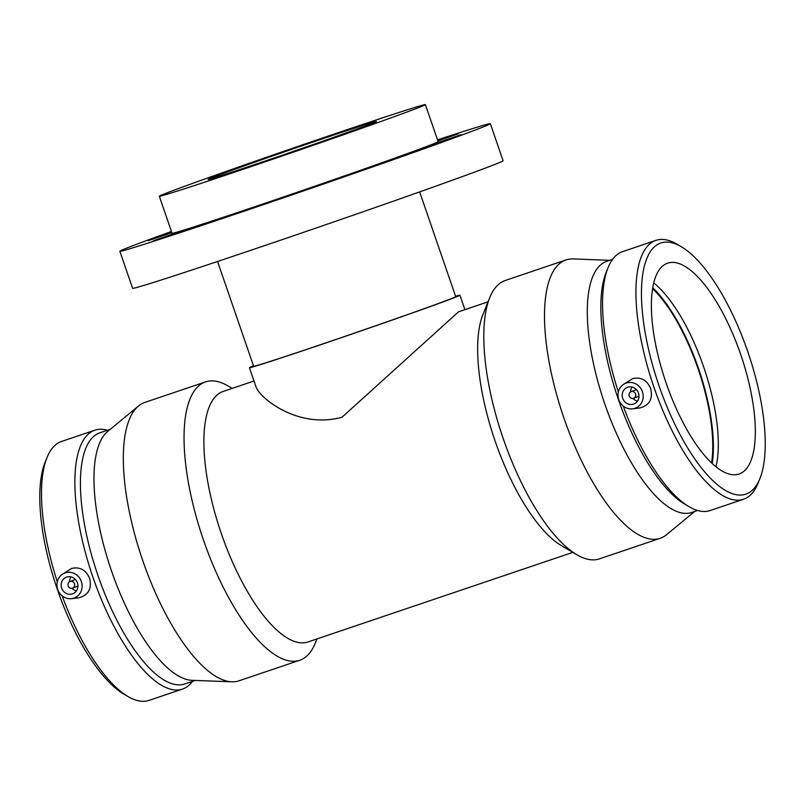 <?xml version="1.0" encoding="UTF-8"?>
<svg xmlns="http://www.w3.org/2000/svg" width="805" height="805" viewBox="0 0 805 805"><rect width="100%" height="100%" fill="white"/><g stroke="black" fill="none" stroke-linecap="round" stroke-linejoin="round"><path stroke-width="1.21" d="M437.779 140.613L458.427 133.721L437.92 141.006M461.044 134.717L431.711 144.729L461.044 134.717M373.651 166.253L352.258 173.397L373.651 166.253M246.109 210.226L266.626 202.941L246.109 210.226M153.121 240.866L182.101 230.794L153.121 240.866M171.868 232.705L148.19 240.655L171.747 232.353M213.597 177.08A89.053 1.248 -19 0 0 208.143 179.424A89.053 1.248 -19 0 0 292.758 151.602A89.053 1.248 -19 0 0 376.549 121.434A89.053 1.248 -19 0 0 307.299 143.994A89.053 1.248 -19 0 0 213.597 177.08M253.495 365.832A111.321 1.55 -19 0 0 249.429 367.694A111.321 1.55 -19 0 0 355.186 332.918A111.321 1.55 -19 0 0 459.937 295.204A111.321 1.55 -19 0 0 455.58 296.25M488.061 301.815L458.558 311.797L342.024 417.232C299.299 429.055 261.182 399.481 256.211 387.406L249.429 367.694M167.913 192.536A140.704 1.962 -19 0 0 159.31 196.239A140.704 1.962 -19 0 0 292.99 152.286A140.704 1.962 -19 0 0 425.392 104.62A140.704 1.962 -19 0 0 315.963 140.251A140.704 1.962 -19 0 0 167.913 192.536M217.561 261.484L253.635 366.245A106.864 1.489 -19 0 0 355.166 332.857A106.864 1.489 -19 0 0 455.721 296.653L419.657 191.902M425.392 104.62L438.151 141.67A140.704 1.962 161 0 1 305.749 189.336A140.704 1.962 161 0 1 172.069 233.289L159.31 196.239M171.445 231.488A195.917 2.737 -19 0 0 131.849 246.099A195.917 2.737 -19 0 0 119.865 251.261L132.614 288.311A195.917 2.737 -19 0 0 318.75 227.111A195.917 2.737 -19 0 0 503.105 160.738L490.356 123.688A195.917 2.737 -19 0 0 437.528 139.869M119.865 251.261A195.917 2.737 -19 0 0 306.001 190.061A195.917 2.737 -19 0 0 490.356 123.688M609.747 260.317L573.2 258.928A146.943 52.657 71.3 0 0 566.016 259.924L505.299 280.472A146.943 52.657 71.3 0 0 489.762 297.608L483.03 314.212A132.241 47.384 71.3 0 0 495.145 441.12A132.241 47.384 71.3 0 0 561.306 545.559L576.732 554.665A146.943 52.657 71.3 0 0 599.484 558.851L660.201 538.304A146.943 52.657 71.3 0 0 666.52 534.741L694.715 511.437M254.008 381.007L223.247 391.411A132.241 47.384 71.3 0 0 221.385 533.745A132.241 47.384 71.3 0 0 308.013 641.957L572.828 552.361M629.238 396.05A3.562 3.321 68.9 0 1 631.1 391.663A3.562 3.321 68.9 0 1 635.487 393.786A3.562 3.321 68.9 0 1 633.666 398.314A3.562 3.321 68.9 0 1 629.238 396.05M633.062 398.475A8.905 8.312 -111.1 0 0 637.469 401.071M632.066 387.064A8.905 8.312 -111.1 0 0 630.546 391.944M622.718 398.344A8.905 8.312 68.9 0 1 627.397 387.366A8.905 8.312 68.9 0 1 638.355 392.689A8.905 8.312 68.9 0 1 633.797 403.989A8.905 8.312 68.9 0 1 622.718 398.344M74.483 583.746A3.562 3.321 68.9 0 1 72.611 588.133A3.562 3.321 68.9 0 1 68.234 586.01A3.562 3.321 68.9 0 1 70.055 581.492A3.562 3.321 68.9 0 1 74.483 583.746M76.415 590.9A8.905 8.312 68.9 0 1 72.017 588.304M69.492 581.774A8.905 8.312 68.9 0 1 71.011 576.893M77.421 582.84A8.905 8.312 68.9 0 1 72.752 593.808A8.905 8.312 68.9 0 1 61.784 588.495A8.905 8.312 68.9 0 1 66.342 577.195A8.905 8.312 68.9 0 1 77.421 582.84M57.729 589.502A13.363 12.467 68.9 0 1 62.216 574.388A13.363 12.467 68.9 0 1 65.195 572.878A13.363 12.467 68.9 0 1 81.718 582.729A13.363 12.467 68.9 0 1 71.575 598.658A13.363 12.467 68.9 0 1 57.729 589.502M626.25 383.049A13.363 12.467 -111.1 0 0 623.271 384.559A13.363 12.467 -111.1 0 0 618.965 400.166A13.363 12.467 -111.1 0 0 632.629 408.829A13.363 12.467 -111.1 0 0 642.41 391.683A13.363 12.467 -111.1 0 0 626.25 383.049M623.271 384.559L632.66 378.612C640.991 376.77 646.999 380.081 650.682 388.563C653.036 398.948 649.434 405.408 639.894 407.934L632.629 408.829M62.216 574.388L71.605 568.441C79.937 566.599 85.944 569.91 89.627 578.393C91.981 588.777 88.389 595.237 78.84 597.763L71.575 598.658M107.478 430.262A136.659 48.964 71.3 0 0 94.879 430.192L61.502 441.482A136.659 48.964 71.3 0 0 47.052 457.421L45.171 462.06A132.553 47.495 71.3 0 0 57.316 589.26A132.553 47.495 71.3 0 0 123.628 693.95L127.935 696.486A136.659 48.964 71.3 0 0 149.096 700.38L182.483 689.08A136.659 48.964 71.3 0 0 192.445 681.382M62.166 595.871A136.659 48.964 71.3 0 0 127.935 696.486M47.052 457.421A136.659 48.964 71.3 0 0 57.306 581.794M94.879 430.192A136.659 48.964 71.3 0 0 92.957 577.265A136.659 48.964 71.3 0 0 182.483 689.08M110.305 429.296L99.82 432.849A132.553 47.495 71.3 0 0 97.958 575.505A132.553 47.495 71.3 0 0 184.788 683.968L195.273 680.426M232.202 388.382L228.288 386.078A146.943 52.657 71.3 0 0 205.537 381.892L144.83 402.43A146.943 52.657 71.3 0 0 138.51 406.002L107.669 431.48A132.553 47.495 71.3 0 0 111.503 570.926A132.553 47.495 71.3 0 0 191.852 680.295L231.83 681.815A146.943 52.657 71.3 0 0 239.015 680.809L299.732 660.271A146.943 52.657 71.3 0 0 315.268 643.135L316.969 638.929M138.51 406.002A146.943 52.657 71.3 0 0 142.757 560.582A146.943 52.657 71.3 0 0 231.83 681.815M205.537 381.892A146.943 52.657 71.3 0 0 203.474 540.034A146.943 52.657 71.3 0 0 299.732 660.271M489.762 297.608A146.943 52.657 71.3 0 0 503.226 438.614A146.943 52.657 71.3 0 0 576.732 554.665M566.016 259.924A146.943 52.657 71.3 0 0 563.943 418.077A146.943 52.657 71.3 0 0 660.201 538.304M612.585 259.361L606.688 261.353A132.553 47.495 71.3 0 0 604.827 404.009A132.553 47.495 71.3 0 0 691.656 512.473L697.553 510.481M681.402 246.793L677.096 244.257A136.659 48.964 71.3 0 0 655.934 240.363L622.547 251.663A136.659 48.964 71.3 0 0 608.097 267.592L606.225 272.231A132.553 47.495 71.3 0 0 618.371 399.431A132.553 47.495 71.3 0 0 684.683 504.121L688.989 506.657A136.659 48.964 71.3 0 0 710.141 510.551L743.528 499.251A136.659 48.964 71.3 0 0 757.978 483.312L759.86 478.683A132.553 47.495 71.3 0 0 748.348 353.355A132.553 47.495 71.3 0 0 681.402 246.793A132.553 47.495 71.3 0 0 659.003 385.686A132.553 47.495 71.3 0 0 759.86 478.683M623.221 406.042A136.659 48.964 71.3 0 0 688.989 506.657M608.097 267.592A136.659 48.964 71.3 0 0 618.361 391.965M655.934 240.363A136.659 48.964 71.3 0 0 654.012 387.436A136.659 48.964 71.3 0 0 743.528 499.251M666.107 382.939A111.321 39.888 71.3 0 0 739.04 474.024A111.321 39.888 71.3 0 0 741.143 355.8A111.321 39.888 71.3 0 0 667.687 263.134A111.321 39.888 71.3 0 0 666.107 382.939M715.957 466.779A111.321 39.888 71.3 0 0 704.134 368.318A111.321 39.888 71.3 0 0 653.751 282.907M712.214 463.529A112.65 40.371 71.3 0 0 652.744 287.757M711.56 462.915A111.321 39.888 71.3 0 0 652.593 288.653M464.908 309.653L459.937 295.204M636.423 389.61L631.1 391.663M638.989 396.261L633.666 398.314M72.611 588.133L77.934 586.09M70.055 581.492L75.368 579.439"/></g></svg>

